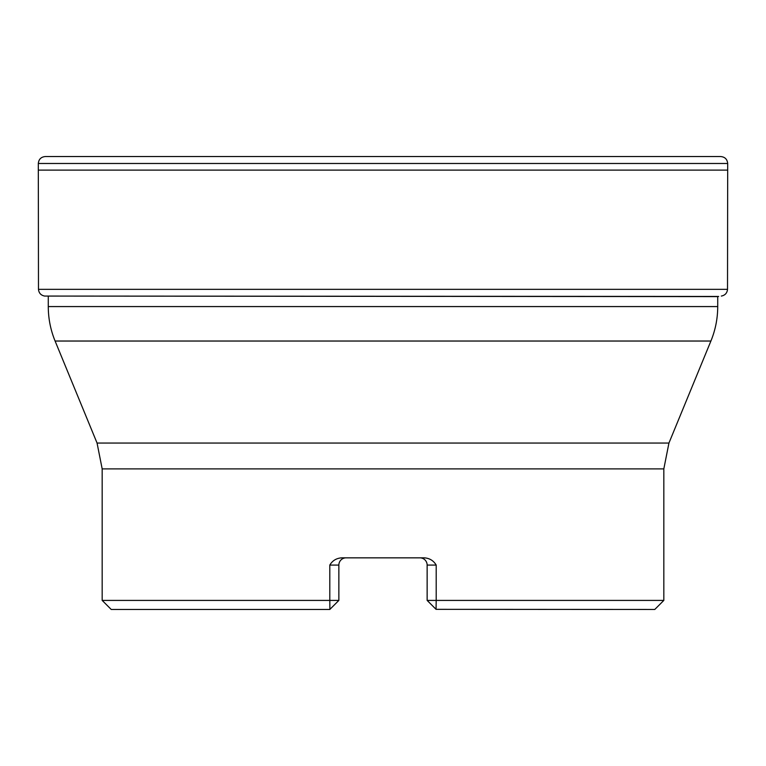<?xml version="1.0" encoding="UTF-8"?>
<svg xmlns="http://www.w3.org/2000/svg" width="766" height="766" viewBox="0 0 766 766"><rect width="100%" height="100%" fill="white"/><g stroke="black" fill="none" stroke-linecap="round" stroke-linejoin="round"><path stroke-width="1.15" d="M717.723 296.614L44.677 296.069C40.943 295.331 38.875 293.091 38.482 289.347L727.518 289.347L727.69 163.484C727.24 159.194 724.856 156.877 720.547 156.532L45.395 156.532C41.115 156.906 38.75 159.223 38.31 163.484L38.482 289.347M329.887 609.334L329.801 600.41L102.175 600.41L111.233 609.468L329.801 609.468L338.859 600.41L338.859 565.078L329.801 565.078C332.454 560.607 336.437 558.194 341.751 557.84L424.249 557.84C429.544 558.194 433.527 560.607 436.199 565.078L436.199 600.41L663.825 600.41L654.767 609.468L436.113 609.334M427.141 600.41L436.199 600.41L436.055 609.334L427.141 600.41L427.141 565.078A7.248 7.248 0 0 0 419.892 557.84L420.237 557.84M102.175 600.41L102.175 468.897L97.062 443.054L55.095 341.033C50.575 329.993 48.306 318.503 48.277 306.572L48.277 296.461M329.801 565.078L329.801 600.41L338.859 600.41M345.763 557.84L345.763 557.84A7.248 7.248 0 0 0 338.859 565.078A7.248 7.248 0 0 1 346.108 557.84M48.277 306.572L717.723 306.572C717.694 318.503 715.425 329.993 710.905 341.033L55.095 341.033M718.652 296.461L44.677 296.069M727.7 170.119L38.3 170.119M727.69 163.484L38.31 163.484M663.825 600.41L663.825 468.897L102.175 468.897M97.062 443.054L668.938 443.054L710.905 341.033M436.199 565.078L427.141 565.078M727.518 289.347C727.125 293.091 725.057 295.331 721.323 296.069M720.605 156.532L45.395 156.532M717.723 306.572L717.723 296.461M663.825 468.897L668.938 443.054"/></g></svg>
